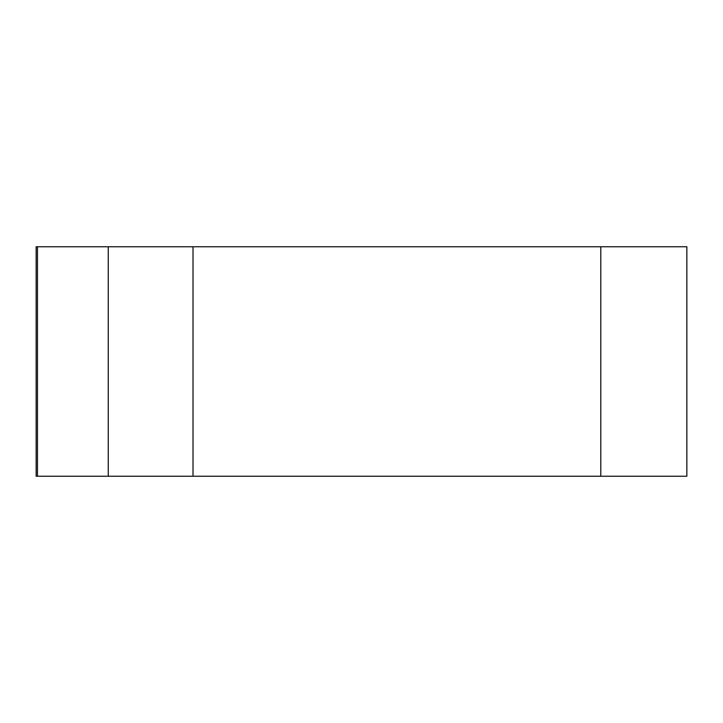 <?xml version="1.0" encoding="UTF-8"?>
<svg xmlns="http://www.w3.org/2000/svg" width="723" height="723" viewBox="0 0 723 723"><rect width="100%" height="100%" fill="white"/><g stroke="black" fill="none" stroke-linecap="round" stroke-linejoin="round"><path stroke-width="1.08" d="M193.014 246.76L686.85 246.76L686.85 476.24L36.15 476.24L36.15 246.76L193.014 246.76L193.014 476.24L108.269 476.24L108.269 246.76M600.795 246.76L600.795 476.24L37.46 476.24L37.46 246.76"/></g></svg>
